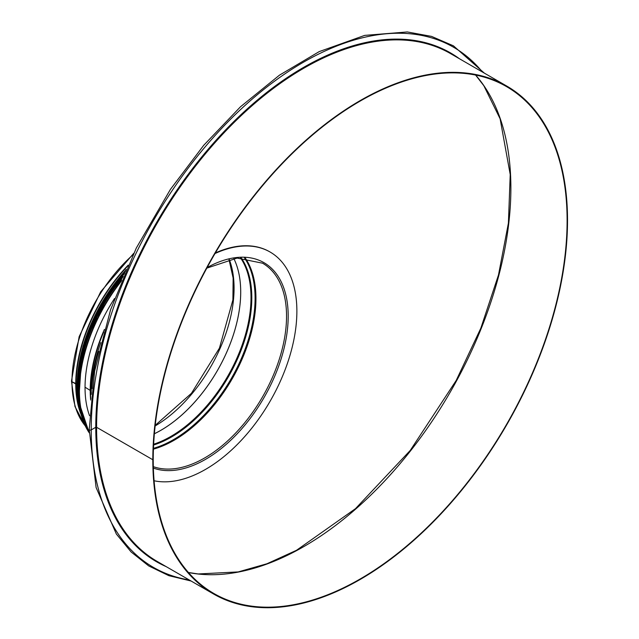 <?xml version="1.0" encoding="UTF-8"?>
<svg xmlns="http://www.w3.org/2000/svg" width="639" height="639" viewBox="0 0 639 639"><rect width="100%" height="100%" fill="white"/><g stroke="black" fill="none" stroke-linecap="round" stroke-linejoin="round"><path stroke-width="0.96" d="M91.249 394.423A115.955 66.951 -60 0 1 91.233 392.602A2.34 1.35 0 0 0 91.417 392.905A2.34 1.35 180 0 1 91.233 392.602L90.49 390.709L91.233 392.602A115.955 66.951 -60 0 1 100.85 342.552M90.666 400.03A113.982 65.809 -60 0 1 90.203 390.397A1.166 0.679 180 0 1 90.49 390.709A1.166 0.679 -0 0 0 90.203 390.397L85.035 387.21L90.203 390.397A113.982 65.809 -60 0 1 104.421 329.412M133.687 253.363L100.69 291.775L79.148 336.657L71.48 381.084A1.693 0.982 0 0 0 71.975 381.779A1.693 0.982 180 0 1 71.48 381.092L74.995 406.58L85.322 426.045M80.698 413.569A116.322 67.159 -60 0 1 75.737 383.951L71.975 381.779L76.153 383.712L75.737 383.951A116.322 67.159 -60 0 1 128.175 265.153M78.725 405.749A115.739 66.823 -60 0 1 76.153 383.712A115.739 66.823 -60 0 1 127.744 266.112M215.016 253.531A129.182 74.587 -60 0 1 270.121 252.038A129.182 74.587 -60 0 1 275.88 390.581A129.182 74.587 -60 0 1 154.095 480.776M215.351 252.948A129.182 74.587 -60 0 1 269.706 251.798A129.182 74.587 -60 0 1 269.914 251.918M89.548 415.717A114.213 65.945 -60 0 1 114.541 298.501M91.217 429.911A1.166 0.679 180 0 1 89.947 430.055A1.166 0.679 180 0 1 89.22 429.432L89.22 429.432A1.166 0.679 0 0 0 89.947 430.055A1.166 0.679 0 0 0 91.217 429.903L95.77 427.283L91.217 429.911A300.258 173.353 120 0 0 189.176 579.916M506.791 86.081L450.567 53.62A293.237 169.303 120 0 0 224.593 132.177A293.237 169.303 120 0 0 96.593 427.283L95.77 427.283L96.593 427.283L152.817 459.745L96.593 427.283A293.237 169.303 120 0 0 157.33 561.521L213.554 593.99A293.237 169.303 120 0 0 506.791 424.687A293.237 169.303 120 0 0 506.791 86.081A293.237 169.303 120 0 0 280.825 164.638A293.237 169.303 120 0 0 152.817 459.745L153.232 459.505L152.817 459.745A293.237 169.303 120 0 0 213.554 593.99M153.232 459.505L153.232 459.505A292.654 168.968 120 0 0 213.841 593.479A292.654 168.968 120 0 0 506.503 424.512A292.654 168.968 120 0 0 506.495 86.585A292.654 168.968 120 0 0 280.976 164.99A292.654 168.968 120 0 0 153.232 459.505M85.211 425.806A116.322 67.159 -60 0 1 71.975 381.779A116.322 67.159 -60 0 1 133.008 254.785M229.217 259.322A112.927 65.202 -60 0 1 155.149 425.957M154.374 433.769A112.927 65.202 -60 0 0 233.794 258.476A112.927 65.202 -60 0 1 154.374 433.737M240.544 257.9A113.399 65.474 -60 0 1 235.368 361.538A113.399 65.474 -60 0 1 153.64 444.225M241.222 257.892A113.67 65.625 -60 0 1 236.015 362.193A113.67 65.625 -60 0 1 153.6 445.024M244.529 257.972A115.467 66.664 -60 0 1 238.347 365.117A115.467 66.664 -60 0 1 153.456 448.338M245.272 258.02A115.739 66.823 -60 0 1 239.018 365.859A115.739 66.823 -60 0 1 153.424 449.145M206.812 268.132L237.125 258.084L262.573 263.204A115.739 66.823 -60 0 1 265.576 391.451A115.739 66.823 -60 0 1 153.328 466.654M207.124 267.557A116.905 67.494 -60 0 1 283.149 351.929A116.905 67.494 -60 0 1 153.368 468.075M91.96 388.552A116.322 67.159 -60 0 1 98.71 351.37M90.802 398.64A114.157 65.913 -60 0 1 90.49 390.709A114.157 65.913 -60 0 1 103.654 332.104M89.228 431.357A122.169 70.53 -60 0 1 121.242 281.24M89.236 431.948A122.4 70.665 -60 0 1 121.698 280.146M89.244 432.843A122.4 70.665 -60 0 1 123.127 276.711M78.27 395.158A122.177 70.538 -60 0 1 123.207 276.535M78.23 395.693A119.245 68.844 -60 0 1 124.365 273.804M79.284 406.037A119.477 68.98 -60 0 1 124.797 272.813M81.281 415.246A119.477 68.98 -60 0 1 125.54 271.096M77.391 395.389A119.261 68.86 -60 0 1 125.619 270.92M77.479 376.802A116.554 67.295 -60 0 1 126.131 269.754M188.457 572.528A292.654 168.968 120 0 0 450.271 392.05A292.654 168.968 120 0 0 475.656 75.075M482.413 72.007A300.258 173.353 120 0 0 243.962 106.409A300.258 173.353 120 0 0 91.217 429.903M459.417 58.724A293.828 169.639 120 0 0 230.12 125.284A293.828 169.639 120 0 0 95.77 427.283A293.828 169.639 120 0 0 166.18 566.633M228.978 259.378L233.131 278.037L232.9 299.915L219.425 348.143L191.468 393.289L155.221 425.326M270.121 252.038L269.706 251.798M123.255 276.407L97.128 316.72L81.465 360.684L78.685 401.508L89.244 432.867M125.659 270.824L100.738 305.762L83.805 344.996L77.079 383.384L81.465 415.885M77.015 386.523L82.974 346.146L100.794 304.46L126.274 269.418M188.409 572.48L198.21 573.958L238.195 571.921L266.958 563.758L296.52 550.283L355.492 508.66L410.23 450.455L456.198 380.461L480.855 328.119L498.492 274.954L508.404 223.075L510.226 174.559L500.113 118.79L483.835 85.722L475.592 75.067M191.101 581.027L168.84 575.667L148.735 565.938L131.147 551.984L116.362 534.052L96.106 487.541L89.22 429.432L94.636 371.195L110.595 309.699L136.283 248.06L170.405 189.4L203.753 145.269L240.536 106.737L279.475 75.154L319.228 51.599L364.693 35.393L407.299 31.95L431.549 36.391L453.434 45.824L484.338 73.118"/></g></svg>
